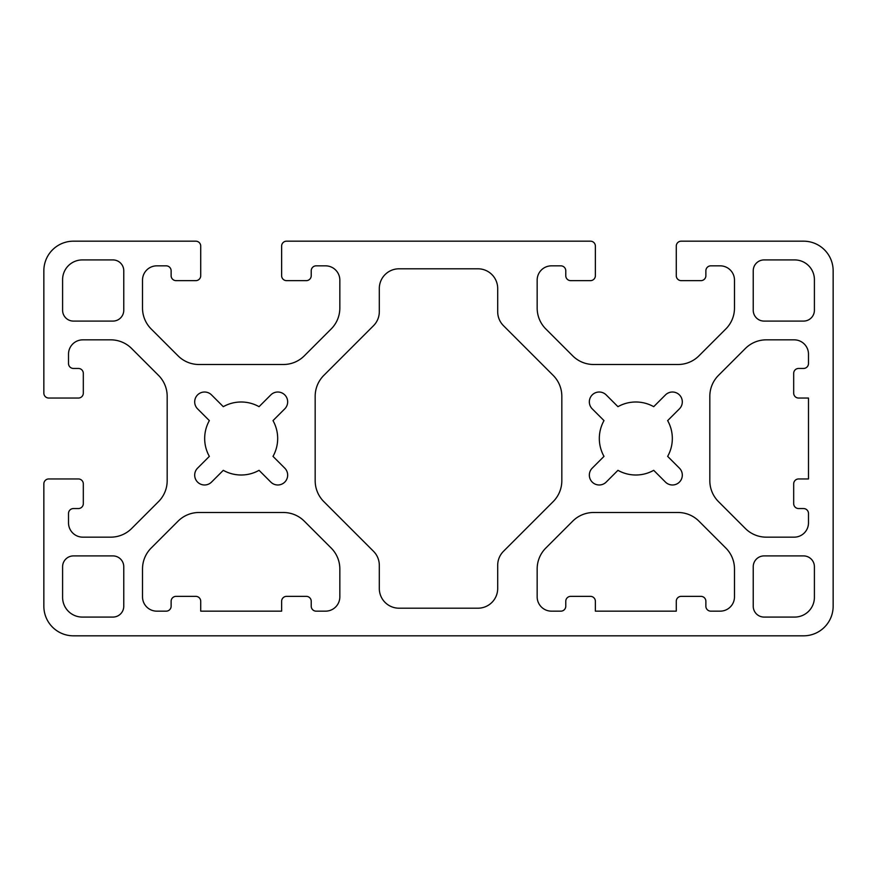 <?xml version="1.0" encoding="UTF-8"?>
<svg xmlns="http://www.w3.org/2000/svg" width="877" height="877" viewBox="0 0 877 877"><rect width="100%" height="100%" fill="white"/><g stroke="black" fill="none" stroke-linecap="round" stroke-linejoin="round"><path stroke-width="1.32" d="M764.086 617.079A10.853 10.853 0 0 1 753.233 606.226L753.233 566.761A10.853 10.853 0 0 1 764.086 555.908L803.551 555.908A10.853 10.853 0 0 1 814.404 566.761L814.404 597.347A19.732 19.732 0 0 1 794.672 617.079L764.086 617.079M753.233 270.774A10.853 10.853 0 0 1 764.086 259.921L794.672 259.921A19.732 19.732 0 0 1 814.404 279.653L814.404 310.239A10.853 10.853 0 0 1 803.551 321.092L764.086 321.092A10.853 10.853 0 0 1 753.233 310.239L753.233 270.774M679.423 408.846L667.649 420.62A36.505 36.505 0 0 1 667.649 456.38L679.423 468.154A9.866 9.866 0 0 1 679.423 482.098A9.866 9.866 0 0 1 665.479 482.098L653.705 470.324A36.505 36.505 0 0 1 617.945 470.324L606.171 482.098A9.866 9.866 0 0 1 592.227 482.098A9.866 9.866 0 0 1 592.227 468.154L604.001 456.38A36.505 36.505 0 0 1 604.001 420.62L592.227 408.846A9.866 9.866 0 0 1 592.227 394.902A9.866 9.866 0 0 1 606.171 394.902L617.945 406.676A36.505 36.505 0 0 1 653.705 406.676L665.479 394.902A9.866 9.866 0 0 1 679.423 394.902A9.866 9.866 0 0 1 679.423 408.846M123.767 606.226A10.853 10.853 0 0 1 112.914 617.079L82.328 617.079A19.732 19.732 0 0 1 62.596 597.347L62.596 566.761A10.853 10.853 0 0 1 73.449 555.908L112.914 555.908A10.853 10.853 0 0 1 123.767 566.761L123.767 606.226M209.351 420.62L197.577 408.846A9.866 9.866 0 0 1 197.577 394.902A9.866 9.866 0 0 1 211.521 394.902L223.295 406.676A36.505 36.505 0 0 1 259.055 406.676L270.829 394.902A9.866 9.866 0 0 1 284.773 394.902A9.866 9.866 0 0 1 284.773 408.846L272.999 420.62A36.505 36.505 0 0 1 272.999 456.38L284.773 468.154A9.866 9.866 0 0 1 284.773 482.098A9.866 9.866 0 0 1 270.829 482.098L259.055 470.324A36.505 36.505 0 0 1 223.295 470.324L211.521 482.098A9.866 9.866 0 0 1 197.577 482.098A9.866 9.866 0 0 1 197.577 468.154L209.351 456.38A36.505 36.505 0 0 1 209.351 420.62M112.914 259.921A10.853 10.853 0 0 1 123.767 270.774L123.767 310.239A10.853 10.853 0 0 1 112.914 321.092L73.449 321.092A10.853 10.853 0 0 1 62.596 310.239L62.596 279.653A19.732 19.732 0 0 1 82.328 259.921L112.914 259.921M82.822 339.837A14.306 14.306 0 0 0 68.516 354.144L68.516 363.517A4.933 4.933 0 0 0 73.449 368.45L78.382 368.45A4.933 4.933 0 0 1 83.315 373.383L83.315 393.115A4.933 4.933 0 0 1 78.382 398.048L48.783 398.048A4.933 4.933 0 0 1 43.85 393.115L43.85 270.774A29.599 29.599 0 0 1 73.449 241.175L195.79 241.175A4.933 4.933 0 0 1 200.723 246.108L200.723 275.707A4.933 4.933 0 0 1 195.79 280.64L176.058 280.64A4.933 4.933 0 0 1 171.125 275.707L171.125 270.774A4.933 4.933 0 0 0 166.191 265.841L156.819 265.841A14.306 14.306 0 0 0 142.512 280.147L142.512 308.046A29.599 29.599 0 0 0 151.184 328.974L178.042 355.832A29.599 29.599 0 0 0 198.969 364.503L283.381 364.503A29.599 29.599 0 0 0 304.308 355.832L331.166 328.974A29.599 29.599 0 0 0 339.837 308.046L339.837 280.147A14.306 14.306 0 0 0 325.531 265.841L316.158 265.841A4.933 4.933 0 0 0 311.225 270.774L311.225 275.707A4.933 4.933 0 0 1 306.292 280.64L286.56 280.64A4.933 4.933 0 0 1 281.627 275.707L281.627 246.108A4.933 4.933 0 0 1 286.56 241.175L590.44 241.175A4.933 4.933 0 0 1 595.373 246.108L595.373 275.707A4.933 4.933 0 0 1 590.44 280.64L570.708 280.64A4.933 4.933 0 0 1 565.775 275.707L565.775 270.774A4.933 4.933 0 0 0 560.841 265.841L551.469 265.841A14.306 14.306 0 0 0 537.163 280.147L537.163 308.046A29.599 29.599 0 0 0 545.834 328.974L572.692 355.832A29.599 29.599 0 0 0 593.619 364.503L678.031 364.503A29.599 29.599 0 0 0 698.958 355.832L725.816 328.974A29.599 29.599 0 0 0 734.487 308.046L734.487 280.147A14.306 14.306 0 0 0 720.181 265.841L710.808 265.841A4.933 4.933 0 0 0 705.875 270.774L705.875 275.707A4.933 4.933 0 0 1 700.942 280.64L681.21 280.64A4.933 4.933 0 0 1 676.277 275.707L676.277 246.108A4.933 4.933 0 0 1 681.21 241.175L803.551 241.175A29.599 29.599 0 0 1 833.15 270.774L833.15 606.226A29.599 29.599 0 0 1 803.551 635.825L73.449 635.825A29.599 29.599 0 0 1 43.85 606.226L43.85 483.885A4.933 4.933 0 0 1 48.783 478.952L78.382 478.952A4.933 4.933 0 0 1 83.315 483.885L83.315 503.617A4.933 4.933 0 0 1 78.382 508.55L73.449 508.55A4.933 4.933 0 0 0 68.516 513.483L68.516 522.856A14.306 14.306 0 0 0 82.822 537.163L110.721 537.163A29.599 29.599 0 0 0 131.649 528.491L158.507 501.633A29.599 29.599 0 0 0 167.178 480.706L167.178 396.294A29.599 29.599 0 0 0 158.507 375.367L131.649 348.509A29.599 29.599 0 0 0 110.721 339.837L82.822 339.837M142.512 596.853A14.306 14.306 0 0 0 156.819 611.159L166.191 611.159A4.933 4.933 0 0 0 171.125 606.226L171.125 601.293A4.933 4.933 0 0 1 176.058 596.36L195.79 596.36A4.933 4.933 0 0 1 200.723 601.293L200.723 611.159L281.627 611.159L281.627 601.293A4.933 4.933 0 0 1 286.56 596.36L306.292 596.36A4.933 4.933 0 0 1 311.225 601.293L311.225 606.226A4.933 4.933 0 0 0 316.158 611.159L325.531 611.159A14.306 14.306 0 0 0 339.837 596.853L339.837 568.954A29.599 29.599 0 0 0 331.166 548.026L304.308 521.168A29.599 29.599 0 0 0 283.381 512.497L198.969 512.497A29.599 29.599 0 0 0 178.042 521.168L151.184 548.026A29.599 29.599 0 0 0 142.512 568.954L142.512 596.853M537.163 596.853A14.306 14.306 0 0 0 551.469 611.159L560.841 611.159A4.933 4.933 0 0 0 565.775 606.226L565.775 601.293A4.933 4.933 0 0 1 570.708 596.36L590.44 596.36A4.933 4.933 0 0 1 595.373 601.293L595.373 611.159L676.277 611.159L676.277 601.293A4.933 4.933 0 0 1 681.21 596.36L700.942 596.36A4.933 4.933 0 0 1 705.875 601.293L705.875 606.226A4.933 4.933 0 0 0 710.808 611.159L720.181 611.159A14.306 14.306 0 0 0 734.487 596.853L734.487 568.954A29.599 29.599 0 0 0 725.816 548.026L698.958 521.168A29.599 29.599 0 0 0 678.031 512.497L593.619 512.497A29.599 29.599 0 0 0 572.692 521.168L545.834 548.026A29.599 29.599 0 0 0 537.163 568.954L537.163 596.853M794.178 537.163A14.306 14.306 0 0 0 808.484 522.856L808.484 513.483A4.933 4.933 0 0 0 803.551 508.55L798.618 508.55A4.933 4.933 0 0 1 793.685 503.617L793.685 483.885A4.933 4.933 0 0 1 798.618 478.952L808.484 478.952L808.484 398.048L798.618 398.048A4.933 4.933 0 0 1 793.685 393.115L793.685 373.383A4.933 4.933 0 0 1 798.618 368.45L803.551 368.45A4.933 4.933 0 0 0 808.484 363.517L808.484 354.144A14.306 14.306 0 0 0 794.178 339.837L766.279 339.837A29.599 29.599 0 0 0 745.351 348.509L718.493 375.367A29.599 29.599 0 0 0 709.822 396.294L709.822 480.706A29.599 29.599 0 0 0 718.493 501.633L745.351 528.491A29.599 29.599 0 0 0 766.279 537.163L794.178 537.163M323.843 375.367A29.599 29.599 0 0 0 315.172 396.294L315.172 480.706A29.599 29.599 0 0 0 323.843 501.633L373.525 551.315A19.732 19.732 0 0 1 379.303 565.27L379.303 588.467A19.732 19.732 0 0 0 399.035 608.199L477.965 608.199A19.732 19.732 0 0 0 497.697 588.467L497.697 565.27A19.732 19.732 0 0 1 503.475 551.315L553.157 501.633A29.599 29.599 0 0 0 561.828 480.706L561.828 396.294A29.599 29.599 0 0 0 553.157 375.367L503.475 325.685A19.732 19.732 0 0 1 497.697 311.73L497.697 288.533A19.732 19.732 0 0 0 477.965 268.8L399.035 268.8A19.732 19.732 0 0 0 379.303 288.533L379.303 311.73A19.732 19.732 0 0 1 373.525 325.685L323.843 375.367"/></g></svg>
